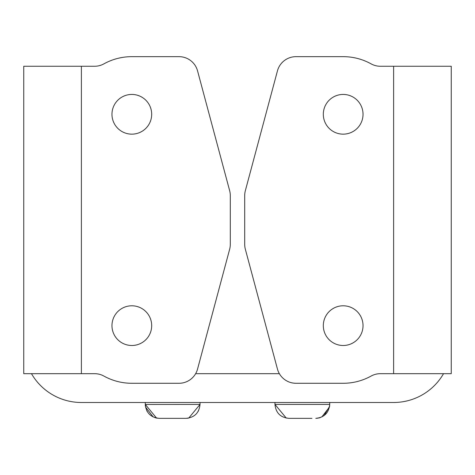 <?xml version="1.0" encoding="UTF-8"?>
<svg xmlns="http://www.w3.org/2000/svg" width="475" height="475" viewBox="0 0 475 475"><rect width="100%" height="100%" fill="white"/><g stroke="black" fill="none" stroke-linecap="round" stroke-linejoin="round"><path stroke-width="0.71" d="M329.727 402.497L329.727 404.415L274.966 404.415C275.809 412.858 280.452 417.501 288.895 418.344L311.95 418.344M156.584 418.095L145.273 404.415C146.122 412.858 150.765 417.501 159.202 418.344L186.105 418.344C194.548 417.501 199.191 412.858 200.034 404.415L145.273 404.445M200.034 402.497L200.034 404.415L188.729 418.095M363.031 325.642A19.855 19.855 0 0 1 343.176 345.497A19.855 19.855 0 0 1 323.315 325.642A19.855 19.855 0 0 1 343.176 305.787A19.855 19.855 0 0 1 363.031 325.642M151.685 114.291A19.855 19.855 0 0 1 131.824 134.152A19.855 19.855 0 0 1 111.969 114.291A19.855 19.855 0 0 1 131.824 94.436A19.855 19.855 0 0 1 151.685 114.291M151.685 325.642A19.855 19.855 0 0 1 131.824 345.497A19.855 19.855 0 0 1 111.969 325.642A19.855 19.855 0 0 1 131.824 305.787A19.855 19.855 0 0 1 151.685 325.642M363.031 114.291A19.855 19.855 0 0 1 343.176 134.152A19.855 19.855 0 0 1 323.315 114.291A19.855 19.855 0 0 1 343.176 94.436A19.855 19.855 0 0 1 363.031 114.291M103.918 376.075A19.214 19.214 0 0 0 94.62 373.677L23.75 373.677L23.75 66.263L94.62 66.263A19.214 19.214 0 0 0 103.918 63.858A57.641 57.641 0 0 1 131.824 56.656L178.998 56.656A19.214 19.214 0 0 1 197.558 70.894L229.639 190.635A19.214 19.214 0 0 1 230.298 195.605L230.298 244.328A19.214 19.214 0 0 1 229.639 249.298L197.558 369.039A19.214 19.214 0 0 1 178.998 383.283L131.824 383.283A57.641 57.641 0 0 1 103.918 376.075M296.002 383.283A19.214 19.214 0 0 1 277.442 369.039L245.361 249.298A19.214 19.214 0 0 1 244.702 244.328L244.702 195.605A19.214 19.214 0 0 1 245.361 190.635L277.442 70.894A19.214 19.214 0 0 1 296.002 56.656L343.176 56.656A57.641 57.641 0 0 1 371.082 63.858A19.214 19.214 0 0 0 380.38 66.263L451.25 66.263L451.25 373.677L380.38 373.677A19.214 19.214 0 0 0 371.082 376.075A57.641 57.641 0 0 1 343.176 383.283L296.002 383.283M31.475 373.677A57.641 57.641 0 0 0 81.391 402.497L393.609 402.497A57.641 57.641 0 0 0 443.525 373.677M279.365 373.677L195.635 373.677M199.072 363.381L198.888 364.07M276.112 364.07L275.928 363.381M81.391 66.263L81.391 373.677M393.609 373.677L393.609 66.263M145.308 405.371L145.398 406.256M145.522 407.039L153.217 416.997M146.751 410.655L147.167 411.421M315.816 418.344L315.798 418.344C324.235 417.501 328.878 412.858 329.727 404.415L329.727 404.445M329.692 405.371L329.603 406.256M329.585 406.38L324.069 415.625M329.478 407.039L321.783 416.997M320.405 417.561L318.707 418.042M286.271 418.095L274.966 404.415L274.966 402.497M317.739 418.214L315.798 418.344M154.595 417.561L157.237 418.208M198.556 410.655L198.152 411.409M188.058 418.208L186.105 418.344C194.548 417.501 199.191 412.858 200.034 404.415M145.273 404.415L145.273 402.497"/></g></svg>
